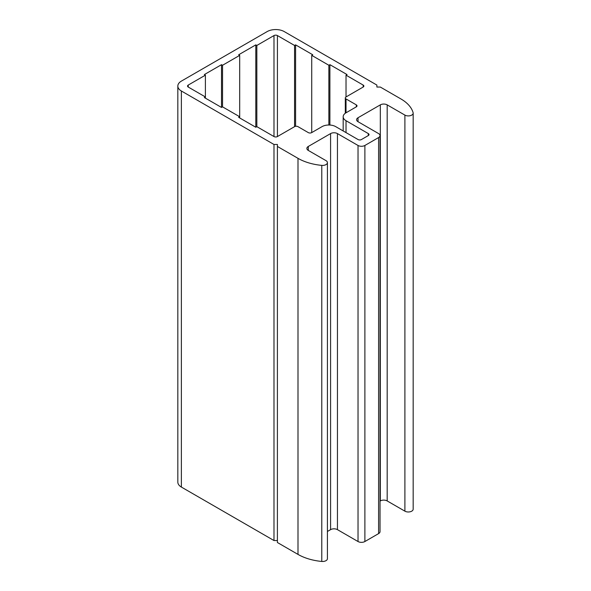 <?xml version="1.0" encoding="UTF-8"?>
<svg xmlns="http://www.w3.org/2000/svg" width="591" height="591" viewBox="0 0 591 591"><rect width="100%" height="100%" fill="white"/><g stroke="black" fill="none" stroke-linecap="round" stroke-linejoin="round"><path stroke-width="0.89" d="M273.988 144.477L277.423 144.477L277.401 146.45L297.997 158.336A43.66 25.206 0 0 0 321.785 165.384A4.854 2.8 0 0 0 327.421 162.621A4.854 2.8 0 0 0 326.003 160.641L308.288 150.417A4.854 2.8 180 0 1 306.869 148.437A4.854 2.8 180 0 1 308.288 146.457L330.583 133.588A4.854 2.8 180 0 1 337.446 133.588L358.028 145.467A4.854 2.8 0 0 0 364.883 145.467L378.602 137.548A4.854 2.8 0 0 0 380.028 135.568A4.854 2.8 0 0 0 378.602 133.588L358.028 121.702A4.854 2.8 180 0 1 356.602 119.722A4.854 2.8 180 0 1 358.028 117.742L380.316 104.873A4.854 2.8 180 0 1 387.179 104.873L404.894 115.097A4.854 2.8 0 0 0 410.176 115.703A4.854 2.8 0 0 0 413.168 113.117A4.854 2.8 0 0 0 413.109 112.659A43.66 25.206 0 0 0 400.897 98.933L380.331 87.054L376.888 87.047L376.888 85.067L284.278 31.604A12.13 7.003 0 0 0 267.132 31.604L181.378 81.107A12.13 7.003 0 0 0 177.832 86.057A12.13 7.003 0 0 0 181.378 91.007L273.988 144.477L273.988 540.536L277.401 540.543M177.832 86.057L177.832 482.123A12.13 7.003 0 0 0 181.378 487.073L273.988 540.536M277.401 146.45L277.401 542.508L297.997 554.402A43.66 25.206 0 0 0 321.785 561.45A4.854 2.8 0 0 0 327.421 558.687L327.421 162.621M327.421 531.472L330.583 529.647A4.854 2.8 180 0 1 337.446 529.647L358.028 541.533A4.854 2.8 0 0 0 364.883 541.533L378.602 533.607A4.854 2.8 0 0 0 380.028 531.627L380.028 135.568M380.028 501.102L380.316 500.932A4.854 2.8 180 0 1 387.179 500.932L404.894 511.163A4.854 2.8 0 0 0 410.176 511.769A4.854 2.8 0 0 0 413.168 509.176L413.168 113.117M346.023 96.954L363.17 87.047A2.423 1.404 0 0 0 363.879 86.057A2.423 1.404 0 0 0 363.17 85.067L346.023 75.168L347.05 74.569L329.896 64.67L328.869 65.269L311.723 55.362L312.75 54.771L295.596 44.872L294.569 45.463L277.423 35.563A2.423 1.404 0 0 0 273.988 35.563L256.841 45.463L255.814 44.872L238.661 54.771L239.687 55.362L222.541 65.269L221.514 64.67L204.36 74.569L205.387 75.168L188.241 85.067A2.423 1.404 0 0 0 187.532 86.057A2.423 1.404 0 0 0 188.241 87.047L205.387 96.954L204.36 97.545L221.514 107.444L222.541 106.853L239.687 116.752L238.661 117.35L255.814 127.25L256.841 126.651L273.988 136.558A2.423 1.404 0 0 0 277.423 136.558L294.569 126.651A2.423 1.404 180 0 1 297.997 126.651L308.288 132.598A2.423 1.404 0 0 0 311.723 132.598L322.006 126.651A9.7 5.6 180 0 1 335.732 126.651L358.028 139.528A2.423 1.404 0 0 0 361.456 139.528L368.311 135.568A2.423 1.404 0 0 0 369.028 134.578A2.423 1.404 0 0 0 368.311 133.588L346.023 120.712A9.7 5.6 180 0 1 343.179 116.752A9.7 5.6 180 0 1 346.023 112.792L356.307 106.853A2.423 1.404 0 0 0 357.023 105.863A2.423 1.404 0 0 0 356.307 104.873L346.023 98.933A2.423 1.404 180 0 1 345.307 97.943A2.423 1.404 180 0 1 346.023 96.954L346.023 75.168M329.896 64.67L329.896 125.048M328.869 65.269L328.869 125.011M311.723 55.362L311.723 132.598M295.596 44.872L295.596 126.304M294.569 45.463L294.569 126.651M256.841 45.463L256.841 126.651M255.814 44.872L255.814 127.25M239.687 55.362L239.687 117.941M222.541 65.269L222.541 106.853M221.514 64.67L221.514 107.444M205.387 75.168L205.387 98.136M181.378 91.007L181.378 487.073M297.997 158.336L297.997 554.402M321.785 165.384L321.785 561.45M308.288 146.457L308.288 150.417M330.583 133.588L330.583 529.647M337.446 133.588L337.446 529.647M358.028 145.467L358.028 541.533M364.883 145.467L364.883 541.533M378.602 137.548L378.602 533.607M358.028 117.742L358.028 121.702M380.316 104.873L380.316 500.932M387.179 104.873L387.179 500.932M404.894 115.097L404.894 511.163M363.17 85.067L363.17 87.047M277.423 35.563L277.423 136.558M273.988 35.563L273.988 136.558M188.241 85.067L188.241 87.047M368.311 133.588L368.311 135.568M346.023 120.712L346.023 132.598M356.307 104.873L356.307 106.853M346.023 98.933L346.023 112.792M343.179 116.752L343.179 130.958M345.307 97.943L345.307 113.25"/></g></svg>
